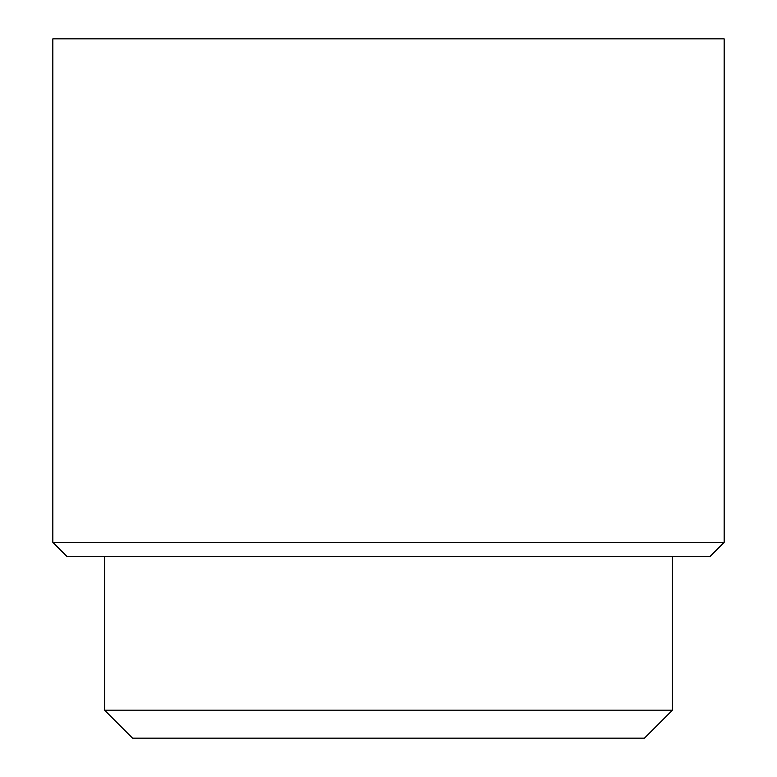 <?xml version="1.0" encoding="UTF-8"?>
<svg xmlns="http://www.w3.org/2000/svg" width="777" height="777" viewBox="0 0 777 777"><rect width="100%" height="100%" fill="white"/><g stroke="black" fill="none" stroke-linecap="round" stroke-linejoin="round"><path stroke-width="1.17" d="M672.416 710.178L644.444 738.15L132.556 738.15L104.584 710.178L672.416 710.178L672.416 556.332M724.164 542.346L710.178 556.332L66.822 556.332L52.836 542.346L724.164 542.346L724.164 38.85L52.836 38.85L52.836 542.346M104.584 710.178L104.584 556.332"/></g></svg>
